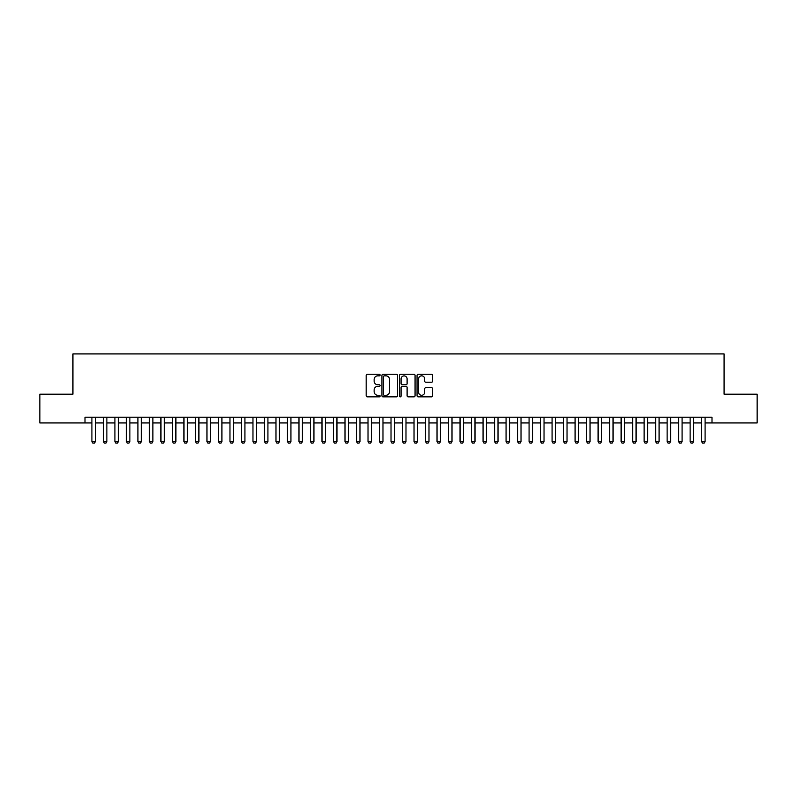 <?xml version="1.0" encoding="UTF-8"?>
<svg xmlns="http://www.w3.org/2000/svg" width="797" height="797" viewBox="0 0 797 797"><rect width="100%" height="100%" fill="white"/><g stroke="black" fill="none" stroke-linecap="round" stroke-linejoin="round"><path stroke-width="1.2" d="M380.089 375.058A0.787 0.787 0 0 0 379.302 374.261L367.307 374.261A1.126 1.126 0 0 0 366.172 375.397L366.172 395.72A1.126 1.126 0 0 0 367.307 396.846L379.302 396.846A0.787 0.787 0 0 0 380.089 396.059A0.787 0.787 0 0 0 379.302 395.272L377.748 395.272A3.616 3.616 0 0 1 374.142 391.656L374.142 389.962A3.616 3.616 0 0 1 377.748 386.346L379.302 386.346A0.787 0.787 0 0 0 380.089 385.559A0.787 0.787 0 0 0 379.302 384.772L377.748 384.772A3.616 3.616 0 0 1 374.142 381.155L374.142 379.462A3.616 3.616 0 0 1 377.748 375.845L379.302 375.845A0.787 0.787 0 0 0 380.089 375.058M431.506 382.231A1.126 1.126 0 0 0 432.632 381.096L432.632 375.397A1.126 1.126 0 0 0 431.506 374.261L418.176 374.261A1.126 1.126 0 0 0 417.05 375.397L417.05 395.72A1.126 1.126 0 0 0 418.176 396.846L431.506 396.846A1.126 1.126 0 0 0 432.632 395.72L432.632 388.836A1.126 1.126 0 0 0 431.506 387.701L425.797 387.701A1.126 1.126 0 0 0 424.671 388.836L424.671 392.244A3.019 3.019 0 0 1 421.653 395.272A3.019 3.019 0 0 1 418.624 392.244L418.624 378.864A3.019 3.019 0 0 1 421.653 375.845A3.019 3.019 0 0 1 424.671 378.864L424.671 381.096A1.126 1.126 0 0 0 425.797 382.231L431.506 382.231M85 422.948L39.85 422.948L39.85 394.186L72.925 394.186L72.925 353.918L724.074 353.918L724.074 394.186L757.15 394.186L757.15 422.948L712 422.948L712 417.2L85 417.2L85 422.948L91.904 422.948M397.514 375.397A1.126 1.126 0 0 0 396.378 374.261L383.058 374.261A1.126 1.126 0 0 0 381.932 375.397L381.932 395.72A1.126 1.126 0 0 0 383.058 396.846L396.378 396.846A1.126 1.126 0 0 0 397.514 395.72L397.514 375.397M400.622 374.261L413.942 374.261A1.126 1.126 0 0 1 415.068 375.397L415.068 395.72A1.126 1.126 0 0 1 413.942 396.846L408.243 396.846A1.126 1.126 0 0 1 407.108 395.72L407.108 387.481A1.126 1.126 0 0 0 405.982 386.346L402.196 386.346A1.126 1.126 0 0 0 401.07 387.481L401.07 396.059A0.787 0.787 0 0 1 400.283 396.846A0.787 0.787 0 0 1 399.486 396.059L399.486 375.397A1.126 1.126 0 0 1 400.622 374.261M95.361 422.948L103.411 422.948M106.868 422.948L114.917 422.948M118.364 422.948L126.424 422.948M129.871 422.948L137.921 422.948M141.378 422.948L149.428 422.948M152.885 422.948L160.934 422.948M164.381 422.948L172.441 422.948M175.888 422.948L183.948 422.948M187.395 422.948L195.444 422.948M198.901 422.948L206.951 422.948M210.398 422.948L218.458 422.948M221.905 422.948L229.964 422.948M233.411 422.948L241.461 422.948M244.918 422.948L252.968 422.948M256.425 422.948L264.474 422.948M267.922 422.948L275.981 422.948M279.428 422.948L287.478 422.948M290.935 422.948L298.985 422.948M302.442 422.948L310.491 422.948M313.938 422.948L321.998 422.948M325.445 422.948L333.505 422.948M336.952 422.948L345.001 422.948M348.458 422.948L356.508 422.948M359.965 422.948L368.015 422.948M371.462 422.948L379.521 422.948M382.968 422.948L391.018 422.948M394.475 422.948L402.525 422.948M405.982 422.948L414.032 422.948M417.479 422.948L425.538 422.948M428.985 422.948L437.035 422.948M440.492 422.948L448.542 422.948M451.999 422.948L460.048 422.948M463.495 422.948L471.555 422.948M475.002 422.948L483.062 422.948M486.509 422.948L494.558 422.948M498.015 422.948L506.065 422.948M509.522 422.948L517.572 422.948M521.019 422.948L529.078 422.948M532.526 422.948L540.575 422.948M544.032 422.948L552.082 422.948M555.539 422.948L563.589 422.948M567.036 422.948L575.095 422.948M578.542 422.948L586.602 422.948M590.049 422.948L598.099 422.948M601.556 422.948L609.605 422.948M613.052 422.948L621.112 422.948M624.559 422.948L632.619 422.948M636.066 422.948L644.115 422.948M647.572 422.948L655.622 422.948M659.079 422.948L667.129 422.948M670.576 422.948L678.636 422.948M682.083 422.948L690.132 422.948M693.589 422.948L701.639 422.948M705.096 422.948L712 422.948M384.303 375.845A0.787 0.787 0 0 0 383.506 376.632L383.506 394.475A0.787 0.787 0 0 0 384.303 395.272L385.937 395.272A3.616 3.616 0 0 0 389.554 391.656L389.554 379.462A3.616 3.616 0 0 0 385.937 375.845L384.303 375.845M407.108 378.924A3.019 3.019 0 0 0 404.089 375.905A3.019 3.019 0 0 0 401.07 378.924L401.07 383.636A1.126 1.126 0 0 0 402.196 384.772L405.982 384.772A1.126 1.126 0 0 0 407.108 383.636L407.108 378.924M95.361 417.2L95.361 441.588L94.494 443.082L92.771 443.082L91.904 441.588L91.904 417.2M91.904 441.588L95.361 441.588M106.868 417.2L106.868 441.588L106.001 443.082L104.277 443.082L103.411 441.588L103.411 417.2M103.411 441.588L106.868 441.588M118.364 417.2L118.364 441.588L117.508 443.082L115.774 443.082L114.917 441.588L114.917 417.2M114.917 441.588L118.364 441.588M129.871 417.2L129.871 441.588L129.004 443.082L127.281 443.082L126.424 441.588L126.424 417.2M126.424 441.588L129.871 441.588M141.378 417.2L141.378 441.588L140.511 443.082L138.788 443.082L137.921 441.588L137.921 417.2M137.921 441.588L141.378 441.588M152.885 417.2L152.885 441.588L152.018 443.082L150.294 443.082L149.428 441.588L149.428 417.2M149.428 441.588L152.885 441.588M164.381 417.2L164.381 441.588L163.524 443.082L161.801 443.082L160.934 441.588L160.934 417.2M160.934 441.588L164.381 441.588M175.888 417.2L175.888 441.588L175.031 443.082L173.298 443.082L172.441 441.588L172.441 417.2M172.441 441.588L175.888 441.588M187.395 417.2L187.395 441.588L186.528 443.082L184.804 443.082L183.948 441.588L183.948 417.2M183.948 441.588L187.395 441.588M198.901 417.2L198.901 441.588L198.035 443.082L196.311 443.082L195.444 441.588L195.444 417.2M195.444 441.588L198.901 441.588M210.398 417.2L210.398 441.588L209.541 443.082L207.818 443.082L206.951 441.588L206.951 417.2M206.951 441.588L210.398 441.588M221.905 417.2L221.905 441.588L221.048 443.082L219.314 443.082L218.458 441.588L218.458 417.2M218.458 441.588L221.905 441.588M233.411 417.2L233.411 441.588L232.545 443.082L230.821 443.082L229.964 441.588L229.964 417.2M229.964 441.588L233.411 441.588M244.918 417.2L244.918 441.588L244.051 443.082L242.328 443.082L241.461 441.588L241.461 417.2M241.461 441.588L244.918 441.588M256.425 417.2L256.425 441.588L255.558 443.082L253.835 443.082L252.968 441.588L252.968 417.2M252.968 441.588L256.425 441.588M267.922 417.2L267.922 441.588L267.065 443.082L265.341 443.082L264.474 441.588L264.474 417.2M264.474 441.588L267.922 441.588M279.428 417.2L279.428 441.588L278.571 443.082L276.838 443.082L275.981 441.588L275.981 417.2M275.981 441.588L279.428 441.588M290.935 417.2L290.935 441.588L290.068 443.082L288.345 443.082L287.478 441.588L287.478 417.2M287.478 441.588L290.935 441.588M302.442 417.2L302.442 441.588L301.575 443.082L299.851 443.082L298.985 441.588L298.985 417.2M298.985 441.588L302.442 441.588M313.938 417.2L313.938 441.588L313.082 443.082L311.358 443.082L310.491 441.588L310.491 417.2M310.491 441.588L313.938 441.588M325.445 417.2L325.445 441.588L324.588 443.082L322.855 443.082L321.998 441.588L321.998 417.2M321.998 441.588L325.445 441.588M336.952 417.2L336.952 441.588L336.085 443.082L334.361 443.082L333.505 441.588L333.505 417.2M333.505 441.588L336.952 441.588M348.458 417.2L348.458 441.588L347.592 443.082L345.868 443.082L345.001 441.588L345.001 417.2M345.001 441.588L348.458 441.588M359.965 417.2L359.965 441.588L359.098 443.082L357.375 443.082L356.508 441.588L356.508 417.2M356.508 441.588L359.965 441.588M371.462 417.2L371.462 441.588L370.605 443.082L368.872 443.082L368.015 441.588L368.015 417.2M368.015 441.588L371.462 441.588M382.968 417.2L382.968 441.588L382.102 443.082L380.378 443.082L379.521 441.588L379.521 417.2M379.521 441.588L382.968 441.588M394.475 417.2L394.475 441.588L393.608 443.082L391.885 443.082L391.018 441.588L391.018 417.2M391.018 441.588L394.475 441.588M405.982 417.2L405.982 441.588L405.115 443.082L403.392 443.082L402.525 441.588L402.525 417.2M402.525 441.588L405.982 441.588M417.479 417.2L417.479 441.588L416.622 443.082L414.898 443.082L414.032 441.588L414.032 417.2M414.032 441.588L417.479 441.588M428.985 417.2L428.985 441.588L428.128 443.082L426.395 443.082L425.538 441.588L425.538 417.2M425.538 441.588L428.985 441.588M440.492 417.2L440.492 441.588L439.625 443.082L437.902 443.082L437.035 441.588L437.035 417.2M437.035 441.588L440.492 441.588M451.999 417.2L451.999 441.588L451.132 443.082L449.408 443.082L448.542 441.588L448.542 417.2M448.542 441.588L451.999 441.588M463.495 417.2L463.495 441.588L462.639 443.082L460.915 443.082L460.048 441.588L460.048 417.2M460.048 441.588L463.495 441.588M475.002 417.2L475.002 441.588L474.145 443.082L472.412 443.082L471.555 441.588L471.555 417.2M471.555 441.588L475.002 441.588M486.509 417.2L486.509 441.588L485.642 443.082L483.918 443.082L483.062 441.588L483.062 417.2M483.062 441.588L486.509 441.588M498.015 417.2L498.015 441.588L497.149 443.082L495.425 443.082L494.558 441.588L494.558 417.2M494.558 441.588L498.015 441.588M509.522 417.2L509.522 441.588L508.655 443.082L506.932 443.082L506.065 441.588L506.065 417.2M506.065 441.588L509.522 441.588M521.019 417.2L521.019 441.588L520.162 443.082L518.429 443.082L517.572 441.588L517.572 417.2M517.572 441.588L521.019 441.588M532.526 417.2L532.526 441.588L531.659 443.082L529.935 443.082L529.078 441.588L529.078 417.2M529.078 441.588L532.526 441.588M544.032 417.2L544.032 441.588L543.165 443.082L541.442 443.082L540.575 441.588L540.575 417.2M540.575 441.588L544.032 441.588M555.539 417.2L555.539 441.588L554.672 443.082L552.949 443.082L552.082 441.588L552.082 417.2M552.082 441.588L555.539 441.588M567.036 417.2L567.036 441.588L566.179 443.082L564.455 443.082L563.589 441.588L563.589 417.2M563.589 441.588L567.036 441.588M578.542 417.2L578.542 441.588L577.686 443.082L575.952 443.082L575.095 441.588L575.095 417.2M575.095 441.588L578.542 441.588M590.049 417.2L590.049 441.588L589.182 443.082L587.459 443.082L586.602 441.588L586.602 417.2M586.602 441.588L590.049 441.588M601.556 417.2L601.556 441.588L600.689 443.082L598.965 443.082L598.099 441.588L598.099 417.2M598.099 441.588L601.556 441.588M613.052 417.2L613.052 441.588L612.196 443.082L610.472 443.082L609.605 441.588L609.605 417.2M609.605 441.588L613.052 441.588M624.559 417.2L624.559 441.588L623.702 443.082L621.969 443.082L621.112 441.588L621.112 417.2M621.112 441.588L624.559 441.588M636.066 417.2L636.066 441.588L635.199 443.082L633.476 443.082L632.619 441.588L632.619 417.2M632.619 441.588L636.066 441.588M647.572 417.2L647.572 441.588L646.706 443.082L644.982 443.082L644.115 441.588L644.115 417.2M644.115 441.588L647.572 441.588M659.079 417.2L659.079 441.588L658.212 443.082L656.489 443.082L655.622 441.588L655.622 417.2M655.622 441.588L659.079 441.588M670.576 417.2L670.576 441.588L669.719 443.082L667.996 443.082L667.129 441.588L667.129 417.2M667.129 441.588L670.576 441.588M682.083 417.2L682.083 441.588L681.226 443.082L679.492 443.082L678.636 441.588L678.636 417.2M678.636 441.588L682.083 441.588M693.589 417.2L693.589 441.588L692.723 443.082L690.999 443.082L690.132 441.588L690.132 417.2M690.132 441.588L693.589 441.588M705.096 417.2L705.096 441.588L704.229 443.082L702.506 443.082L701.639 441.588L701.639 417.2M701.639 441.588L705.096 441.588"/></g></svg>
